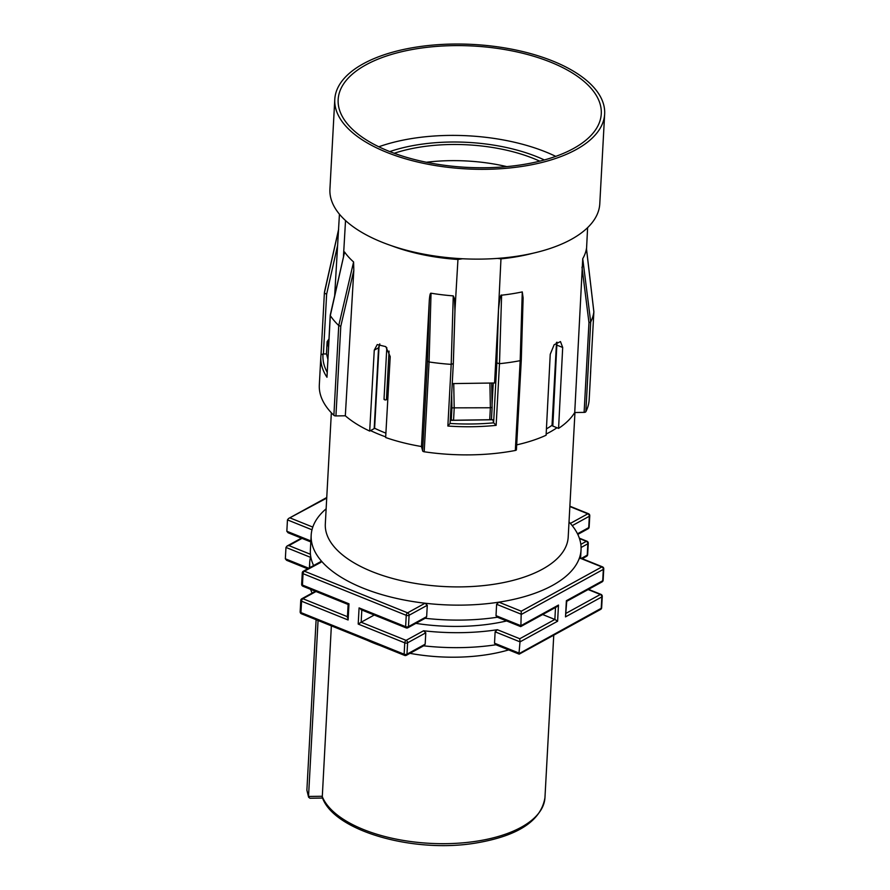 <?xml version="1.0" encoding="UTF-8"?>
<svg xmlns="http://www.w3.org/2000/svg" width="890" height="890" viewBox="0 0 890 890"><rect width="100%" height="100%" fill="white"/><g stroke="black" fill="none" stroke-linecap="round" stroke-linejoin="round"><path stroke-width="1.33" d="M384.302 398.865A1.346 0.623 3.1 0 0 384.013 399.221A1.346 0.623 3.1 0 0 384.536 399.755A1.346 0.623 3.1 0 0 386.438 399.721L389.064 351.083M374.579 428.224A114.866 52.966 3.1 0 0 385.904 433.13M379.674 343.952L378.561 347.801L374.267 350.159L369.684 431.083L374.189 428.613A2.025 0.934 3.1 0 0 374.612 428.079L378.995 347.267A2.025 0.934 -176.9 0 1 378.561 347.801L374.189 428.613M330.223 315.327L326.975 377.26A135.135 62.311 -176.9 0 1 321.813 366.012A135.135 62.311 -176.9 0 1 320.845 356.79L319.321 384.925A135.135 62.311 3.1 0 0 320.289 394.148A135.135 62.311 3.1 0 0 333.884 415.33A2.025 0.934 3.1 0 0 335.93 415.93L345.32 415.786A125.001 57.639 3.1 0 0 369.695 431.083M516.69 444.867A125.001 57.639 3.1 0 0 546.104 435.232L550.231 354.309L554.159 344.708L560.466 341.571L562.691 347.467L557.184 345.253A2.025 0.934 -176.9 0 1 556.406 344.452L552.034 425.275A2.025 0.934 3.1 0 0 552.812 426.065L558.575 428.39A125.001 57.639 3.1 0 0 574.729 412.515L584.118 412.382A2.025 0.934 3.1 0 0 585.843 411.736A135.135 62.311 3.1 0 0 589.18 399.543L590.704 371.408A135.135 62.311 -176.9 0 1 590.515 373.5L590.526 373.31M493.249 383.012L492.07 404.616M552.812 426.065L556.984 342.183M374.267 350.159L377.238 344.564L385.782 346.633L390.221 356.601L385.648 437.524A125.001 57.639 3.1 0 0 421.482 446.524L422.639 450.907A2.025 0.934 3.1 0 0 424.196 451.775A135.135 62.311 3.1 0 0 470.743 454.857A135.135 62.311 3.1 0 0 515.321 450.474A2.025 0.934 3.1 0 0 516.434 449.706A2.025 0.934 3.1 0 0 516.411 449.572L521.262 360.139M450.262 420.369L492.86 419.757L493.616 422.661A2.025 0.934 3.1 0 0 493.694 422.828A133.1 61.377 -176.9 0 1 471.989 423.985A133.1 61.377 -176.9 0 1 450.095 423.451A2.025 0.934 3.1 0 0 450.095 423.429A2.025 0.934 3.1 0 0 450.084 423.284L453.299 363.788M452.253 383.601L494.573 382.989L498.467 310.287C499.613 299.007 500.658 293.978 501.604 295.191A124.389 57.361 3.1 0 0 522.263 291.909L520.183 360.673A135.135 62.311 -176.9 0 1 499.479 363.687L496.854 362.931L493.616 422.661M501.604 295.191L499.479 363.687L496.142 425.353L493.694 422.828M424.196 451.775L429.069 361.974L431.038 293.211A124.389 57.361 3.1 0 0 453.266 295.88L451.197 364.377A135.135 62.311 -176.9 0 1 429.069 361.974L427.5 361.251L422.639 450.907M431.038 293.211C430.259 292.866 429.67 295.402 429.28 300.831L421.482 446.524M345.531 220.553L343.462 256.309M330.234 315.194L344.597 252.026A124.389 57.361 -176.9 0 0 353.597 261.96L338.745 325.529A135.135 62.311 -176.9 0 1 330.312 315.605L330.234 315.227M345.32 415.786L353.808 270.371L353.597 261.96M391.222 245.618A124.244 57.294 3.1 0 0 457.95 259.468L454.935 310.899L454.456 298.573L453.266 295.88M544.346 159.955A117.491 54.179 3.1 0 0 537.082 156.796A117.491 54.179 3.1 0 0 389.776 151.589M457.95 259.468L462.555 258.756M497.532 258.4L500.97 258.845A124.244 57.294 3.1 0 0 532.754 253.283M500.97 258.845L498.467 310.287M523.12 297.95L521.284 360.016L523.12 297.95L522.274 291.909M562.691 347.467L558.575 428.39M586.477 248.733L586.454 248.577A124.389 57.361 -176.9 0 1 582.739 258.69L574.729 412.515M586.532 249.111L587.611 227.64M339.435 214.19L334.684 295.424M326.975 377.26L330.312 315.605L344.597 252.026M326.919 376.381L327.064 375.569M338.645 229.431L324.372 293.032A135.135 62.311 -176.9 0 1 324.85 290.296L338.534 229.72M324.372 293.032L326.63 294.245L337.577 245.484M321.034 354.698L320.845 356.79A135.135 62.311 -176.9 0 1 321.034 354.698L323.048 353.975A2.025 0.934 3.1 0 0 323.404 353.975L326.497 353.931M496.142 425.353A135.135 62.311 -176.9 0 1 472.267 426.722A135.135 62.311 -176.9 0 1 472.145 426.722A135.135 62.311 -176.9 0 1 447.859 426.043L451.197 364.377L453.322 363.554L454.935 310.899M450.095 423.429L453.322 363.554M521.273 359.905L520.183 360.673L515.321 450.474M447.859 426.043L450.095 423.451M586.454 248.577L593.83 311.622M590.526 373.411L593.864 311.811A135.135 62.311 -176.9 0 1 590.704 321.935L588.969 322.714L584.118 412.382M585.843 411.736L590.704 321.935L582.739 258.69M506.811 166.619A112.162 51.72 3.1 0 0 426.366 162.258M539.752 161.157A112.162 51.72 3.1 0 0 533.8 158.598A112.162 51.72 3.1 0 0 394.203 153.28M318.064 620.486L308.53 796.45L322.124 796.261A112.496 51.876 3.1 0 0 363.476 829.524A112.496 51.876 3.1 0 0 480.633 840.538A112.496 51.876 3.1 0 0 544.958 797.618C541.142 820.825 518.069 835.966 475.716 843.064C413.361 853.51 333.472 830.937 322.258 797.24L331.358 625.848M508.68 649.911A112.496 51.876 -176.9 0 1 409.956 653.338M379.852 645.417A112.496 51.876 -176.9 0 1 373.578 643.047A112.496 51.876 -176.9 0 1 367.626 640.489M322.592 798.052L309.954 798.241L308.596 797.206L306.883 790.187L308.596 797.206M316.117 619.707L306.883 790.187M310.588 589.336A135.135 62.311 3.1 0 0 312.134 593.085M566.096 613.288L600.338 594.476A2.025 1.068 -68 0 1 601.006 594.398A2.025 2.025 0 0 1 602.263 596.378A2.025 0.934 -176.9 0 1 601.84 596.912L565.495 616.881L566.374 600.717L602.719 580.758L603.331 569.378L521.507 614.334L496.62 604.288L498.867 602.163L521.262 611.207L520.895 625.703L558.486 605.055L557.607 621.22L520.016 641.868L518.959 653.705L601.228 608.293L601.84 596.912A2.025 1.446 -118.8 0 0 600.338 594.476L588.134 589.558M423.629 645.828A135.135 62.311 3.1 0 0 495.93 644.772M374.256 615.023L361.151 622.232L406.096 640.366A2.025 1.446 61.2 0 1 407.598 642.803A2.025 0.934 -176.9 0 1 404.75 642.847L358.203 624.068L359.082 607.903L405.629 626.682L406.241 615.313L303.045 573.672L302.433 585.042L348.98 603.821L348.101 619.985L301.554 601.206A2.025 0.934 -176.9 0 1 300.776 600.416L300.164 611.786A2.025 0.934 3.1 0 0 300.942 612.587L404.138 654.217A2.025 0.934 3.1 0 0 406.975 654.183A2.025 1.446 61.2 0 1 406.363 655.307L424.308 645.45L425.164 644.182L425.787 632.812L423.584 630.765A135.135 62.311 -176.9 0 0 497.377 629.708L495.129 631.822L494.517 643.192L495.418 644.56L519.159 654.139M415.886 623.367A121.618 56.081 3.1 0 0 506.655 620.953M542.655 614.534L554.859 619.462L555.516 607.481M557.607 621.22L554.859 619.462L519.771 638.742L520.016 641.868L495.129 631.822M313.625 565.551A135.135 62.311 3.1 0 1 310.365 550.154L311.177 535.19A135.135 62.311 -176.9 0 0 321.868 561.579A135.135 62.311 3.1 0 0 363.053 588.134A135.135 62.311 3.1 0 0 425.075 603.22A135.135 62.311 -176.9 0 0 498.867 602.163A135.135 62.311 3.1 0 0 552.501 585.42A135.135 62.311 3.1 0 0 579.435 557.908A135.135 62.311 -176.9 0 0 581.048 549.809A135.135 62.311 -176.9 0 0 570.356 523.409A135.135 62.311 3.1 0 0 569.022 521.952M331.347 412.782L325.317 523.943A121.618 56.081 3.1 0 0 372.009 571.591A121.618 56.081 3.1 0 0 542.511 569.155A121.618 56.081 3.1 0 0 568.198 537.104L574.951 412.515M579.69 558.653L579.435 557.908L601.829 566.941A2.025 1.068 -68 0 1 602.497 566.852L579.613 557.63M326.141 508.802A135.135 62.311 3.1 0 0 312.791 527.091A135.135 62.311 -176.9 0 0 311.177 535.19M565.495 616.881L566.741 601.251M326.719 498.1L288.505 518.525L287.459 519.894L286.836 531.263L288.06 532.754L310.81 541.932M321.257 561.345L303.312 571.213A2.025 1.446 61.2 0 1 304.391 571.191L320.889 562.346M427.278 605.278L425.075 603.22L407.587 612.832A2.025 1.446 61.2 0 1 409.089 615.268L408.466 626.638L426.655 616.648L427.278 605.278L409.089 615.268A2.025 0.934 -176.9 0 1 406.241 615.313A2.025 1.068 -68 0 1 407.587 612.832L304.391 571.191A2.025 1.068 112 0 0 303.045 573.672A2.025 0.934 -176.9 0 1 302.266 572.871L301.654 584.252A2.025 0.934 3.1 0 0 302.433 585.042A2.025 1.068 112 0 0 302.923 586.243L348.124 604.477L347.4 617.749M406.774 627.795A2.025 1.068 -68 0 1 406.118 627.873A2.025 1.068 -68 0 1 405.629 626.682A2.025 0.934 3.1 0 0 408.466 626.638A2.025 1.446 61.2 0 1 407.854 627.773L425.798 617.916L426.655 616.648M425.12 618.283A135.135 62.311 3.1 0 0 497.421 617.226M496.62 604.288L496.008 615.658L496.909 617.026L520.65 626.605M520.895 625.703L520.45 626.171L520.895 625.703L496.008 615.658M558.486 605.055L556.929 606.702L520.706 626.605M359.082 607.903L361.83 609.661M358.203 624.068L361.151 622.232L361.807 610.006M348.101 619.985L347.845 616.859M309.842 567.62A135.135 62.311 -176.9 0 1 309.687 562.725A135.135 62.311 -176.9 0 1 310.721 556.472M310.499 557.329L285.968 547.428L287.014 546.059L288.905 545.592L310.443 554.281M285.968 547.428L285.345 558.798L308.73 568.232M307.684 568.81L286.569 560.288L285.345 558.798M385.693 436.879A121.618 56.081 -176.9 0 1 379.429 434.498A121.618 56.081 -176.9 0 1 370.574 430.604M556.973 427.745A121.618 56.081 -176.9 0 1 546.171 434.031M546.427 428.891A114.866 52.966 3.1 0 0 552.034 425.286M492.103 407.275L491.669 383.034L492.103 407.275L490.368 407.765L489.901 383.056M451.664 394.47L451.92 407.854L490.368 407.765L489.723 419.735L453.555 420.258A2.025 0.934 3.1 0 1 451.297 419.346L450.485 416.264M489.723 419.735A2.025 0.934 3.1 0 0 491.503 418.912A2.025 0.934 3.1 0 0 491.48 418.767L492.103 407.409M327.487 341.382L328.499 347.111M326.497 353.597A2.025 0.934 3.1 0 0 326.463 353.731A2.025 0.934 3.1 0 0 326.474 353.875L327.854 359.093M321.034 354.665L324.372 293.066L321.034 354.643M353.808 270.371L340.792 326.263L338.745 325.529L333.884 415.33M334.785 99.368L329.923 189.169A135.135 62.311 3.1 0 0 419.346 253.272A135.135 62.311 3.1 0 0 571.247 239.399A135.135 62.311 3.1 0 0 599.782 203.788L604.655 113.987A135.135 62.311 3.1 0 0 515.232 49.885A135.135 62.311 3.1 0 0 363.331 63.746A135.135 62.311 3.1 0 0 334.785 99.368A135.135 62.311 3.1 0 0 424.207 163.471A135.135 62.311 3.1 0 0 576.108 149.609A135.135 62.311 3.1 0 0 604.655 113.987M378.806 146.783A131.753 60.754 -176.9 0 1 555.76 156.373M365.99 64.825A131.753 60.754 -176.9 0 1 514.097 51.309A131.753 60.754 -176.9 0 1 601.273 113.798A131.753 60.754 -176.9 0 1 573.449 148.53A131.753 60.754 -176.9 0 1 425.342 162.047A131.753 60.754 -176.9 0 1 338.156 99.558A131.753 60.754 -176.9 0 1 365.99 64.825M498.467 310.399L496.854 362.931M429.28 300.831L427.5 361.251M326.63 294.245L323.404 353.975M593.864 311.834L590.515 373.5M581.993 267.111L588.969 322.714M582.249 558.686L586.61 556.283A2.025 1.446 -118.8 0 0 587.233 555.16L587.845 543.779L581.081 547.495M581.415 558.353L587.233 555.16A2.025 0.934 3.1 0 0 587.656 554.626L588.279 543.245A2.025 0.934 -176.9 0 1 587.845 543.779A2.025 1.446 -118.8 0 0 586.343 541.343A2.025 1.068 -68 0 1 587.011 541.254A2.025 2.025 0 0 1 588.279 543.245M601.651 607.759A2.025 2.025 0 0 1 600.605 609.428A2.025 1.446 -118.8 0 0 601.228 608.293A2.025 0.934 3.1 0 0 601.651 607.759L602.263 596.378M497.377 629.708L519.771 638.742M405.284 655.329A2.025 1.068 -68 0 1 404.627 655.418A2.025 1.068 -68 0 1 404.138 654.217L404.75 642.847A2.025 1.068 -68 0 1 406.096 640.366L423.584 630.765M602.497 566.852A2.025 2.025 0 0 1 603.754 568.844A2.025 0.934 -176.9 0 1 603.331 569.378A2.025 1.446 -118.8 0 0 601.829 566.941L521.262 611.207M566.741 601.306L602.096 581.882A2.025 1.446 -118.8 0 0 602.719 580.758A2.025 0.934 3.1 0 0 603.142 580.224L603.754 568.844M577.799 534.412L588.101 528.749A2.025 1.446 -118.8 0 0 588.724 527.614L589.336 516.245L572.226 525.645M577.488 533.789L588.724 527.614A2.025 0.934 3.1 0 0 589.147 527.08A2.025 2.025 0 0 1 588.101 528.749M589.147 527.08L589.77 515.711A2.025 0.934 -176.9 0 1 589.336 516.245A2.025 1.446 -118.8 0 0 587.834 513.808L569.856 506.543M570.356 523.409L587.834 513.808A2.025 1.068 -68 0 1 588.501 513.719L569.878 506.21M580.825 544.369L586.343 541.343L579.479 538.572M290.396 518.058L312.791 527.091M311.99 529.784L287.459 519.894M286.836 531.263L310.866 540.953M425.787 632.812L407.598 642.803L406.975 654.183L425.164 644.182M300.776 600.416A2.025 2.025 0 0 1 301.821 598.748A2.025 1.446 61.2 0 1 302.9 598.725A2.025 1.068 112 0 0 301.554 601.206L300.942 612.587A2.025 1.068 112 0 0 301.432 613.777L404.627 655.418A2.025 2.025 0 0 0 406.363 655.307M316.017 591.527L302.9 598.725L347.456 616.703M302.022 538.383L288.905 545.592M453.733 383.579L454.2 408.288L453.555 420.258M451.297 419.346L451.92 407.854M328.922 339.279L327.131 341.894L326.474 353.875M494.517 643.192L519.404 653.238M327.142 372.176A133.1 61.377 -176.9 0 1 323.904 364.132A133.1 61.377 -176.9 0 1 323.048 353.975M340.792 326.263L335.93 415.93M386.805 347.656L384.013 399.221M379.83 343.952L378.995 347.267M556.406 344.452L556.395 342.572M453.333 363.654L455.013 309.019M516.434 449.706L521.284 360.027M593.864 311.723L586.466 248.555M590.749 369.261L590.704 371.408M553.758 635.16L544.958 797.618M588.501 589.347L601.006 594.398M600.605 609.428L519.215 654.139M580.603 558.019L581.048 549.809M602.096 581.882A2.025 2.025 0 0 0 603.142 580.224M586.61 556.283A2.025 2.025 0 0 0 587.656 554.626M579.346 538.161L587.011 541.254M589.77 515.711A2.025 2.025 0 0 0 588.501 513.719M301.821 598.748L315.416 591.283M287.014 546.059L301.421 538.15M326.752 497.51L288.505 518.525M303.312 571.213A2.025 2.025 0 0 0 302.266 572.871M360.906 609.639L406.118 627.873A2.025 2.025 0 0 0 407.854 627.773M301.654 584.252A2.025 2.025 0 0 0 302.923 586.243M309.409 567.865L309.687 562.725M300.164 611.786A2.025 2.025 0 0 0 301.432 613.777M491.503 418.912L492.126 407.342M327.175 341.582L328.944 339.012M327.108 341.76L326.463 353.731"/></g></svg>
